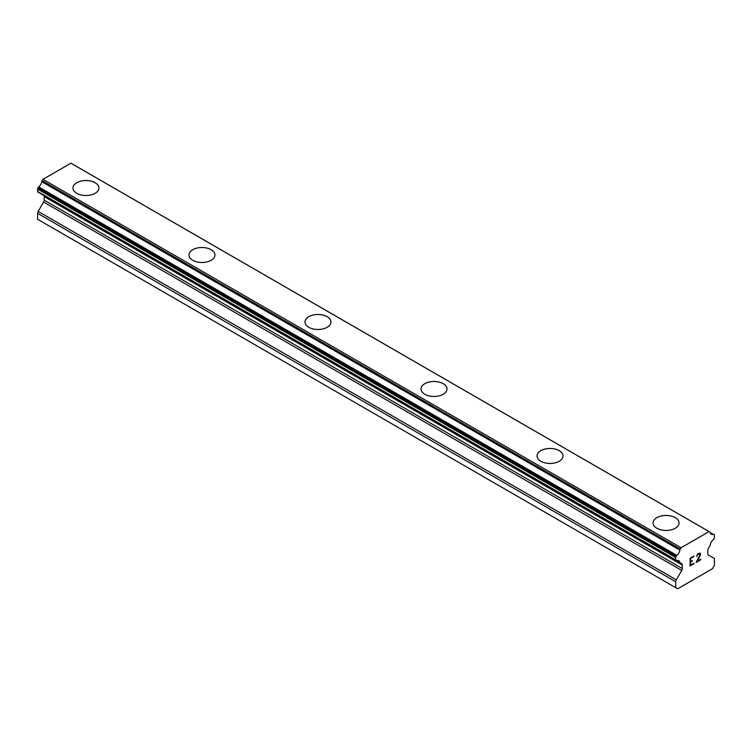 <?xml version="1.0" encoding="UTF-8"?>
<svg xmlns="http://www.w3.org/2000/svg" width="752" height="752" viewBox="0 0 752 752"><rect width="100%" height="100%" fill="white"/><g stroke="black" fill="none" stroke-linecap="round" stroke-linejoin="round"><path stroke-width="1.13" d="M95.128 182.727A12.991 7.501 180 0 1 98.935 188.019A12.991 7.501 180 0 1 90.917 194.937A12.991 7.501 180 0 1 76.76 193.311A12.991 7.501 180 0 1 72.953 188.009A12.991 7.501 180 0 1 80.981 181.1A12.991 7.501 180 0 1 95.128 182.727M72.953 188.009A12.991 7.501 180 0 1 80.972 181.082A12.991 7.501 180 0 1 95.128 182.708A12.991 7.501 180 0 1 98.935 188.009M188.978 255.013A12.991 7.501 180 0 1 197.005 248.085A12.991 7.501 180 0 1 211.152 249.72A12.991 7.501 180 0 1 214.959 255.013M211.152 249.692A12.991 7.501 180 0 1 214.959 254.994A12.991 7.501 180 0 1 206.941 261.922A12.991 7.501 180 0 1 192.785 260.295A12.991 7.501 180 0 1 188.978 254.994A12.991 7.501 180 0 1 196.996 248.066A12.991 7.501 180 0 1 211.152 249.692M305.002 321.978A12.991 7.501 180 0 1 313.02 315.05A12.991 7.501 180 0 1 327.176 316.677A12.991 7.501 180 0 1 330.974 321.997A12.991 7.501 180 0 1 322.956 328.915A12.991 7.501 180 0 1 308.799 327.289A12.991 7.501 180 0 1 305.002 321.978A12.991 7.501 180 0 1 313.029 315.069A12.991 7.501 180 0 1 327.176 316.705A12.991 7.501 180 0 1 330.974 321.978M443.201 383.689A12.991 7.501 180 0 1 446.998 388.981A12.991 7.501 180 0 1 438.98 395.9A12.991 7.501 180 0 1 424.824 394.274A12.991 7.501 180 0 1 421.026 388.972A12.991 7.501 180 0 1 429.054 382.063A12.991 7.501 180 0 1 443.201 383.689M421.026 388.972A12.991 7.501 180 0 1 429.044 382.035A12.991 7.501 180 0 1 443.201 383.661A12.991 7.501 180 0 1 446.998 388.972M559.215 450.674A12.991 7.501 180 0 1 563.022 455.966A12.991 7.501 180 0 1 555.004 462.884A12.991 7.501 180 0 1 540.848 461.258A12.991 7.501 180 0 1 537.041 455.956A12.991 7.501 180 0 1 545.068 449.047A12.991 7.501 180 0 1 559.215 450.674M537.041 455.956A12.991 7.501 180 0 1 545.059 449.019A12.991 7.501 180 0 1 559.215 450.645A12.991 7.501 180 0 1 563.022 455.956M653.065 522.95A12.991 7.501 180 0 1 661.093 516.032A12.991 7.501 180 0 1 675.24 517.658A12.991 7.501 180 0 1 679.047 522.95M675.24 517.639A12.991 7.501 180 0 1 679.047 522.941A12.991 7.501 180 0 1 671.028 529.869A12.991 7.501 180 0 1 656.872 528.242A12.991 7.501 180 0 1 653.065 522.941A12.991 7.501 180 0 1 661.083 516.013A12.991 7.501 180 0 1 675.24 517.639M690.543 558.529L690.543 561.594L690.524 558.52L693.936 556.555L690.524 558.52M690.543 561.594L692.385 560.522M692.395 561.03L690.524 562.092L692.385 561.02M690.543 562.101L690.543 565.166L690.524 562.092M690.543 565.166L693.936 563.201M690.092 565.918L693.936 563.699L690.092 565.927L690.092 558.275L693.936 556.057M696.596 556.442L697.894 553.773L699.811 553.03L700.45 553.782L700.121 553.209M700.45 553.782L700.45 554.544L700.441 553.773M700.45 554.544L700.131 555.455L700.441 554.534M700.131 555.455L699.2 557.439L700.121 555.446M699.2 557.439L697.123 561.349L699.191 557.429M697.142 561.349L700.751 559.272M696.211 562.383L700.751 559.77L696.202 562.402L699.999 554.75L699.125 553.566L697.339 554.938L697.048 556.198L697.33 554.929L699.698 553.566M679.893 562.449L676.828 560.682A5.471 3.158 -60 0 1 678.83 560.748A5.471 3.158 -60 0 1 679.893 562.449A1.363 0.79 -60 0 0 680.165 562.91A1.363 0.79 -60 0 0 680.306 562.966L681.735 563.784A2.735 1.579 -60 0 1 682.299 565.034L682.299 568.521A2.735 1.579 -60 0 1 681.735 570.43L676.292 579.848A2.735 1.579 -60 0 0 675.728 581.757L675.728 587.688L677.655 588.807L712.464 568.709L714.4 565.363L714.4 559.432A2.735 1.579 -60 0 0 713.836 558.181L708.393 555.032A2.735 1.579 -60 0 1 707.829 553.782L707.829 550.304A2.735 1.579 -60 0 1 708.393 548.396L709.813 545.924A1.363 0.79 -60 0 0 710.236 544.927A5.471 3.158 -60 0 1 713.3 539.616A1.363 0.79 -60 0 0 713.798 539.024L714.118 538.479A1.363 0.79 -60 0 0 714.4 537.53L714.4 535.17A1.363 0.79 -60 0 0 714.118 534.54L713.78 534.343A1.363 0.79 -60 0 0 713.281 534.324A5.471 3.158 -60 0 1 711.298 534.249A5.471 3.158 -60 0 1 710.236 532.566A1.363 0.79 -60 0 0 709.973 532.115L71.844 163.692A1.363 0.79 120 0 0 71.694 163.645M676.828 560.682A1.363 0.79 -60 0 1 676.321 560.663L676.01 560.484A1.363 0.79 -60 0 1 675.728 559.855L675.728 557.495A1.363 0.79 -60 0 1 676.01 556.546L676.349 555.954A1.363 0.79 -60 0 1 676.847 555.361A5.471 3.158 -60 0 0 679.883 550.088A1.363 0.79 -60 0 1 680.306 549.101L681.077 547.757L709.042 531.608L709.822 532.059A1.363 0.79 -60 0 1 709.973 532.115M43.785 195.501A2.735 1.579 -60 0 1 44.171 196.62L44.171 200.107A2.735 1.579 -60 0 1 43.607 202.006L38.164 211.434A2.735 1.579 120 0 0 37.6 213.342L37.6 219.274L675.728 587.688M41.915 194.392A1.363 0.79 120 0 0 42.037 194.486A1.363 0.79 120 0 0 42.187 194.542L680.043 562.806M38.202 192.239A1.363 0.79 120 0 0 38.202 192.249L676.321 560.663L38.202 192.239M709.042 531.608L70.923 163.193L42.958 179.343L42.178 180.687A1.363 0.79 120 0 0 41.764 181.674A5.471 3.158 -60 0 1 38.719 186.947A1.363 0.79 120 0 0 38.22 187.539L37.882 188.122A1.363 0.79 120 0 0 37.6 189.072L37.6 191.44A1.363 0.79 120 0 0 37.882 192.061L676.01 560.484M681.077 547.757L42.958 179.343M680.306 549.101L42.178 180.687M679.883 550.088L41.764 181.674M713.281 534.324L710.236 532.566M676.847 555.361L38.719 186.947M676.349 555.954L38.22 187.539M676.01 556.546L37.882 188.122M675.728 557.495L37.6 189.072M675.728 559.855L37.6 191.44M682.299 565.034L44.171 196.62M682.299 568.521L44.171 200.107M681.735 570.43L43.607 202.006M676.292 579.848L38.164 211.434M675.728 581.757L37.6 213.342M680.165 562.91L42.037 194.486"/></g></svg>
